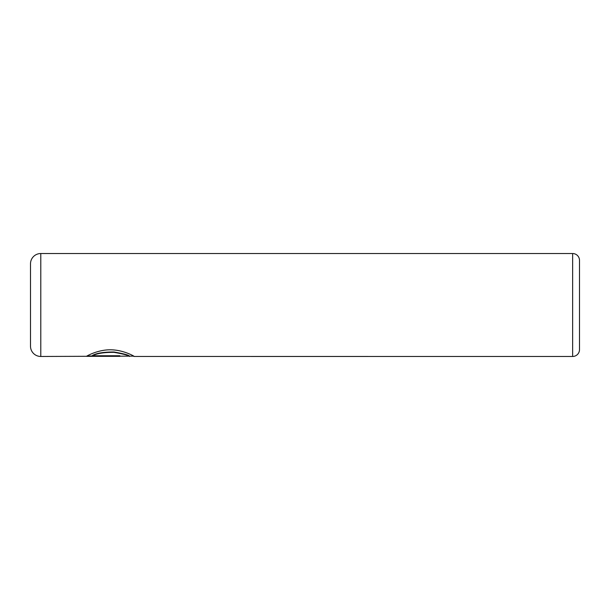 <?xml version="1.0" encoding="UTF-8"?>
<svg xmlns="http://www.w3.org/2000/svg" width="610" height="610" viewBox="0 0 610 610"><rect width="100%" height="100%" fill="white"/><g stroke="black" fill="none" stroke-linecap="round" stroke-linejoin="round"><path stroke-width="0.91" d="M133.842 356.126L40.794 356.469A10.294 10.294 0 0 1 30.5 346.175L30.5 263.825A10.294 10.294 0 0 1 40.794 253.531L40.794 356.469M572.637 356.469L572.637 253.531A6.862 6.862 0 0 1 579.5 260.394L579.5 349.606A6.862 6.862 0 0 1 572.637 356.469L134.276 356.454C134.383 356.339 124.059 350.193 111.523 349.812C98.843 349.355 87.558 355.569 86.437 356.331L119.888 356.331L119.888 355.752L92.514 355.752C96.792 353.434 103.944 352.298 113.963 352.344C123.609 354.029 128.779 355.394 129.48 356.454M572.637 253.531L40.794 253.531M133.14 356.126L134.238 356.469M119.888 355.752L86.994 355.988M129.48 356.11C128.763 355.05 123.601 353.686 113.986 352C103.967 351.955 96.807 353.091 92.514 355.409L92.514 355.752"/></g></svg>
